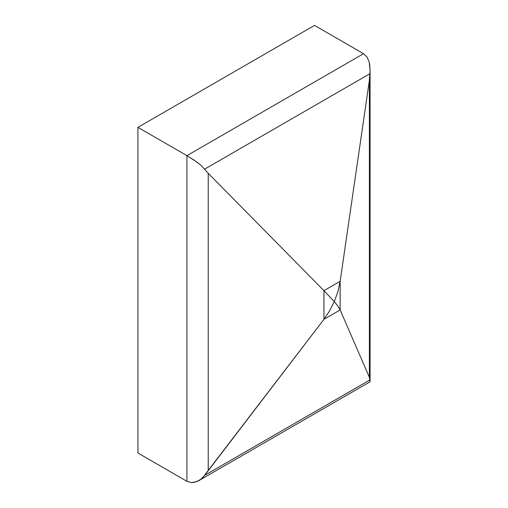 <?xml version="1.0" encoding="UTF-8"?>
<svg xmlns="http://www.w3.org/2000/svg" width="508" height="508" viewBox="0 0 508 508"><rect width="100%" height="100%" fill="white"/><g stroke="black" fill="none" stroke-linecap="round" stroke-linejoin="round"><path stroke-width="0.76" d="M370.078 381.044L370.078 70.269L369.189 62.09L367.094 57.156L369.189 62.09L369.735 64.853L370.078 70.695L369.399 80.27L340.157 281.305L323.952 290.665L334.289 301.606L337.877 291.681L340.157 281.305L369.399 80.27L369.399 377.368L340.157 309.963L340.157 281.305L323.952 290.665L208.223 173.323L323.952 290.665L323.952 319.322L329.59 310.89L334.289 301.606L337.877 306.102L340.157 309.963L340.157 281.305L337.877 291.681L334.289 301.606L323.952 290.665L323.952 319.322L208.223 470.427L208.223 173.323L201.028 165.297L194.037 160.09L186.931 155.651L363.525 53.696L367.094 57.156L363.525 53.696L314.522 25.4L137.922 127.356L186.931 155.651L363.525 53.696L314.522 25.4L137.922 127.356L137.922 453.022L186.931 481.317L191.567 482.6L196.494 481.724L201.028 479.158L203.01 477.387L208.223 470.427L208.223 173.323L201.028 165.297L196.494 161.785L186.931 155.651L186.931 481.317L137.922 453.022L137.922 127.356L186.931 155.651L186.931 481.317L191.567 482.6L194.037 482.403L198.831 480.625L369.76 381.94M370.078 70.695L369.995 73.666L204.686 169.107L369.995 73.666L369.399 80.27L369.399 377.368L370.078 380.93L369.735 381.952L369.189 382.016M370.078 380.93L369.399 377.368L340.157 309.963L337.877 306.102L334.289 301.606L329.59 310.89L323.952 319.322L340.157 309.963L323.952 319.322L204.686 475.329L369.995 379.889L204.686 475.329L200.977 479.196M369.735 381.952L370.015 381.597L369.735 381.952"/></g></svg>
